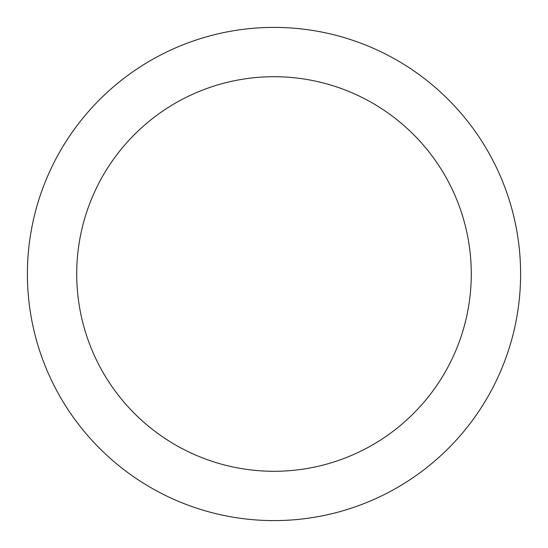 <?xml version="1.0" encoding="UTF-8"?>
<svg xmlns="http://www.w3.org/2000/svg" width="548" height="548" viewBox="0 0 548 548"><rect width="100%" height="100%" fill="white"/><g stroke="black" fill="none" stroke-linecap="round" stroke-linejoin="round"><path stroke-width="0.82" d="M274 27.4A246.6 246.6 0 0 1 487.562 397.3A246.6 246.6 0 0 1 60.438 397.3A246.6 246.6 0 0 1 274 27.4M274 76.72A197.28 197.28 0 0 1 444.853 372.64A197.28 197.28 0 0 1 103.147 372.64A197.28 197.28 0 0 1 274 76.72"/></g></svg>
